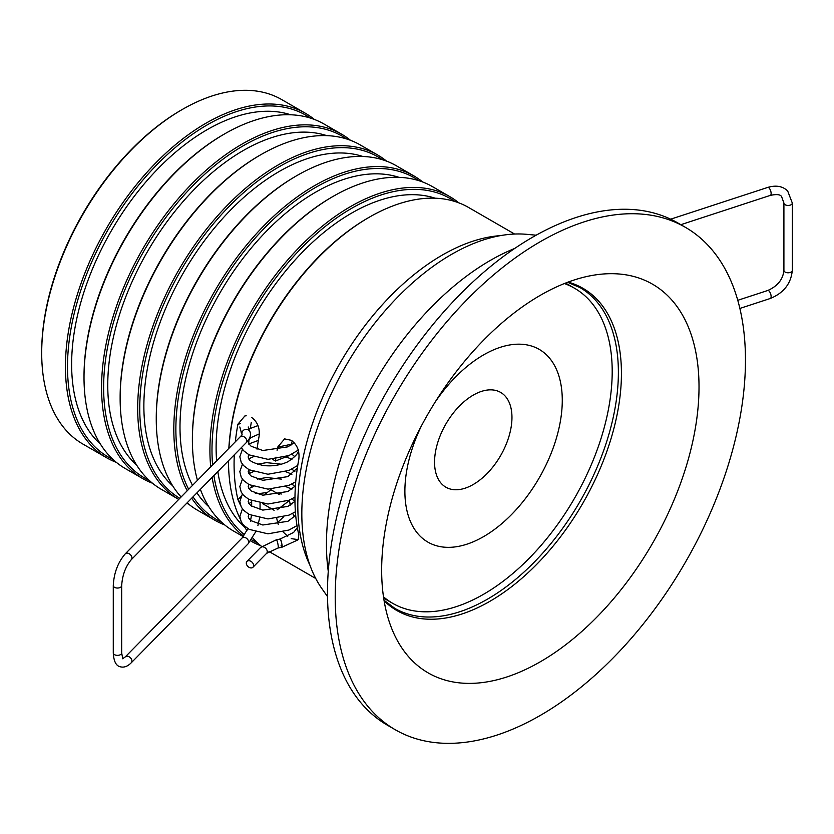<?xml version="1.0" encoding="UTF-8"?>
<svg xmlns="http://www.w3.org/2000/svg" width="834" height="834" viewBox="0 0 834 834"><rect width="100%" height="100%" fill="white"/><g stroke="black" fill="none" stroke-linecap="round" stroke-linejoin="round"><path stroke-width="1.25" d="M259.697 494.614A4.201 2.419 -0 0 0 257.925 493.488A4.201 2.419 -0 0 0 255.246 493.196M310.029 565.452A204.34 117.98 -60 0 1 297.801 505.352A204.34 117.98 -60 0 1 500.463 235.626M327.512 596.581L322.007 588.783A211.784 122.275 -60 0 1 301.825 513.754A211.784 122.275 -60 0 1 376.801 320.642A211.784 122.275 -60 0 1 526.65 234.323L536.147 235.198M514.63 248.49A231.706 133.774 120 0 0 326.448 544.227A231.706 133.774 120 0 0 328.262 571.3M685.381 227.317L677.646 222.845A290.086 167.478 120 0 0 454.103 300.563A290.086 167.478 120 0 0 327.481 592.494A290.086 167.478 120 0 0 387.56 725.288L395.295 729.76A290.086 167.478 120 0 0 618.838 652.042A290.086 167.478 120 0 0 745.46 360.111A290.086 167.478 120 0 0 685.381 227.317A290.086 167.478 120 0 0 461.838 305.025A290.086 167.478 120 0 0 335.216 596.956A290.086 167.478 120 0 0 395.295 729.76M381.659 570.143A224.409 129.562 120 0 0 393.909 633.673A224.409 129.562 120 0 0 571.519 640.189A224.409 129.562 120 0 0 699.017 386.924A224.409 129.562 120 0 0 601.481 274.157A224.409 129.562 120 0 0 381.659 570.143M310.331 118.053A197.408 113.977 120 0 0 207.093 124.954A197.408 113.977 120 0 0 76.905 303.138A197.408 113.977 120 0 0 113.143 459.586M116.343 462.37A198.867 114.811 -60 0 1 106.627 457.762A198.867 114.811 -60 0 1 76.144 298.405A198.867 114.811 -60 0 1 206.061 123.161A198.867 114.811 -60 0 1 305.484 113.32A198.867 114.811 -60 0 1 314.345 119.429M84.015 377.448L84.015 376.259A197.408 113.977 -60 0 1 223.595 134.482L224.627 133.888A198.867 114.811 120 0 0 84.015 377.448A198.867 114.811 120 0 0 125.204 468.489L142.75 478.612A198.867 114.811 -60 0 1 112.267 319.266A198.867 114.811 -60 0 1 242.173 144.021A198.867 114.811 -60 0 1 341.606 134.17A198.867 114.811 -60 0 1 350.468 140.289M346.454 138.903A197.408 113.977 120 0 0 243.205 145.804A197.408 113.977 120 0 0 113.028 323.999A197.408 113.977 120 0 0 149.265 480.447M152.466 483.22A198.867 114.811 -60 0 1 142.75 478.612M120.138 398.308L120.138 397.109A197.408 113.977 -60 0 1 259.718 155.343L260.75 154.749A198.867 114.811 120 0 0 120.138 398.308A198.867 114.811 120 0 0 161.327 489.339L178.737 499.399A198.867 114.811 -60 0 1 148.421 340.001A198.867 114.811 -60 0 1 278.295 164.871A198.867 114.811 -60 0 1 377.729 155.03A198.867 114.811 -60 0 1 386.58 161.139M382.577 159.763A197.408 113.977 120 0 0 279.327 166.664A197.408 113.977 120 0 0 150.6 339.855A197.408 113.977 120 0 0 179.8 498.315M188.588 504.08A198.867 114.811 -60 0 1 186.66 503.309M156.26 419.158L156.26 417.97A197.408 113.977 -60 0 1 295.841 176.193L296.873 175.599A198.867 114.811 120 0 0 156.26 419.158A198.867 114.811 120 0 0 181.114 496.981M187.118 502.839A198.867 114.811 120 0 0 197.45 510.189L214.995 520.322A198.867 114.811 -60 0 1 191.684 498.2M418.699 180.613A197.408 113.977 120 0 0 315.45 187.514A197.408 113.977 120 0 0 188.661 489.297M193.04 496.824A197.408 113.977 120 0 0 221.51 522.147M224.711 524.93A198.867 114.811 -60 0 1 214.995 520.322M187.223 490.757A198.867 114.811 -60 0 1 314.418 185.732A198.867 114.811 -60 0 1 413.852 175.88A198.867 114.811 -60 0 1 422.702 182M192.383 440.008L192.383 438.82A197.408 113.977 -60 0 1 331.963 197.053L332.995 196.459A198.867 114.811 120 0 0 192.383 440.008A198.867 114.811 120 0 0 197.46 480.342M200.368 489.349A198.867 114.811 120 0 0 233.572 531.049L243.267 536.648M454.822 201.474A197.408 113.977 120 0 0 351.573 208.375A197.408 113.977 120 0 0 212.607 464.924M213.9 475.588A197.408 113.977 120 0 0 244.591 534.844M251.461 539.671A197.408 113.977 120 0 0 257.633 543.007M260.833 545.79A198.867 114.811 -60 0 1 251.117 541.183A198.867 114.811 -60 0 1 250.607 540.88L251.117 541.183M243.653 536.168A198.867 114.811 -60 0 1 212.107 477.402M210.71 466.852A198.867 114.811 -60 0 1 350.541 206.582A198.867 114.811 -60 0 1 449.974 196.73A198.867 114.811 -60 0 1 458.825 202.85M228.829 448.411A197.408 113.977 -60 0 1 368.086 217.903L369.118 217.309A198.867 114.811 120 0 0 228.912 448.327M228.506 460.868L228.506 460.722A198.867 114.811 120 0 0 228.506 460.868A198.867 114.811 120 0 0 240.067 518.665M243.392 524.993A198.867 114.811 120 0 0 246.979 530.653M252.608 537.857A198.867 114.811 120 0 0 261.678 546.468M268.965 551.472A198.867 114.811 120 0 0 269.684 551.899L315.732 578.483M41.7 353.022L41.7 351.823A197.408 113.977 -60 0 1 181.28 110.057A197.408 113.977 -60 0 1 181.291 110.057L182.312 109.462A198.867 114.811 120 0 0 182.312 109.462A198.867 114.811 120 0 0 41.7 353.022A198.867 114.811 120 0 0 82.889 444.053L106.627 457.762M244.967 527.588A191.57 110.599 -60 0 1 217.83 471.575M216.611 460.848A191.57 110.599 -60 0 1 351.573 213.139A191.57 110.599 -60 0 1 435.139 198.2M208.844 506.738A191.57 110.599 -60 0 1 196.928 492.852M192.518 485.367A191.57 110.599 -60 0 1 315.45 192.289A191.57 110.599 -60 0 1 399.017 177.35M172.721 485.888A191.57 110.599 -60 0 1 157.532 329.701A191.57 110.599 -60 0 1 279.327 171.429A191.57 110.599 -60 0 1 362.894 156.49M136.599 465.028A191.57 110.599 -60 0 1 121.42 308.851A191.57 110.599 -60 0 1 243.205 150.579A191.57 110.599 -60 0 1 326.772 135.64M100.476 444.178A191.57 110.599 -60 0 1 85.297 287.991A191.57 110.599 -60 0 1 207.093 129.718A191.57 110.599 -60 0 1 290.649 114.779M240.307 423.703L237.909 424.204A198.867 114.811 120 0 0 235.324 441.801M234.302 454.822A198.867 114.811 120 0 0 237.909 499.535L240.797 496.814M237.909 424.204L244.873 415.947L246.218 415.791M251.514 417.375C257.518 421.785 260.041 428.134 259.072 436.422A198.867 114.811 120 0 0 257.06 449.182M276.012 457.157A198.867 114.811 120 0 0 275.491 461.025L272.426 459.263M291.087 445.012A178.799 103.228 -60 0 1 291.212 444.282L277.649 447.139A198.867 114.811 120 0 0 277.086 450.287M277.649 447.139L284.603 438.892L291.243 440.31C297.258 444.731 299.771 451.079 298.801 459.357A198.867 114.811 120 0 0 298.801 534.698L298.197 539.64L291.243 538.628M287.74 536.304L283.164 532.009M278.306 524.534L277.649 522.48L283.404 517.038M276.763 518.414A198.867 114.811 120 0 0 277.649 522.48M274.115 510.283L262.616 503.653M240.432 505.123L237.909 499.535M514.599 234.041L468.552 207.458A198.867 114.811 120 0 0 369.118 217.309L368.086 217.903M449.974 196.73L432.429 186.607A198.867 114.811 120 0 0 332.995 196.459L331.963 197.053M413.852 175.88L396.306 165.747A198.867 114.811 120 0 0 296.873 175.599L295.841 176.193M377.729 155.03L360.184 144.897A198.867 114.811 120 0 0 260.75 154.749L259.718 155.343M341.606 134.17L324.061 124.037A198.867 114.811 120 0 0 224.627 133.888L223.595 134.482M305.484 113.32L281.746 99.611A198.867 114.811 120 0 0 182.323 109.462L181.28 110.057M275.491 461.025L289.513 455.458A178.799 103.228 -60 0 1 289.534 455.322M292.254 440.967L291.212 444.282M292.63 513.431L294.59 516.611M290.284 505.112A178.799 103.228 -60 0 1 289.513 500.463L277.096 509.866M263.575 495.313L270.935 489.735L279.254 494.541M250.315 487.827L251.607 487.244M251.482 486.733A178.799 103.228 -60 0 1 251.253 485.722M249.251 473.472A178.799 103.228 -60 0 1 248.855 469.657M248.271 457.334A178.799 103.228 -60 0 1 248.271 456.219M248.699 443.594A178.799 103.228 -60 0 1 249.012 439.633M250.356 428.217A178.799 103.228 -60 0 1 251.274 422.494M249.95 560.875A4.201 2.982 -135.5 0 0 246.958 561.365A4.201 2.982 -135.5 0 0 246.718 564.826A4.201 2.982 -135.5 0 0 249.95 567.735A4.201 2.982 -135.5 0 0 252.952 567.245A4.201 2.982 -135.5 0 0 253.192 563.784A4.201 2.982 -135.5 0 0 249.95 560.875M278.024 548.021L281.819 547.24A4.201 0.698 -101.5 0 0 282.038 545.478A4.201 0.698 -101.5 0 0 281.214 541.162A4.201 0.698 -101.5 0 0 280.141 539.014L276.346 539.796A4.201 0.698 -101.5 0 1 277.388 541.829A4.201 0.698 -101.5 0 1 278.212 546.03A4.201 0.698 -101.5 0 1 278.233 546.249A4.201 0.698 -101.5 0 1 278.024 548.021L266.588 553.359A4.201 2.982 -135.5 0 0 267.234 551.295A4.201 2.982 -135.5 0 0 263.596 546.989A4.201 2.982 -135.5 0 0 260.604 547.479L276.346 539.796M248.48 428.384A4.201 3.524 -29.3 0 1 248.74 428.78A4.201 3.524 -29.3 0 1 248.855 428.999L257.987 425.59M279.995 539.056A4.201 0.667 76.3 0 1 281.121 541.172A4.201 0.667 76.3 0 1 282.101 545.467A4.201 0.667 76.3 0 1 281.975 547.208A4.201 0.667 76.3 0 1 281.048 545.676M435.046 402.249A111.287 64.249 -60 0 1 438.872 396.786A111.287 64.249 -60 0 1 520.145 344.192A111.287 64.249 -60 0 1 562.272 400.33A111.287 64.249 -60 0 1 483.574 536.627A111.287 64.249 -60 0 1 404.886 491.195A111.287 64.249 -60 0 1 418.814 431.543A111.287 64.249 -60 0 1 421.629 425.496M511.961 417.459A54.731 31.598 -60 0 1 473.253 484.491A54.731 31.598 -60 0 1 434.556 462.151A54.731 31.598 -60 0 1 473.253 395.118A54.731 31.598 -60 0 1 511.961 417.459M564.357 283.55A181.895 105.021 -60 0 1 574.522 288.23A181.895 105.021 -60 0 1 602.409 433.993A181.895 105.021 -60 0 1 483.574 594.277A181.895 105.021 -60 0 1 392.626 603.295A181.895 105.021 -60 0 1 383.484 596.831M737.767 300.303L767.76 290.482C777.611 286.145 783.001 279.442 783.908 270.362L783.908 203.027A4.201 2.419 0 0 0 784.45 204.226A4.201 2.419 0 0 0 789.173 205.373A4.201 2.419 0 0 0 792.3 203.027L787.671 190.976C782.751 186.17 776.12 184.981 767.76 187.4L670.672 219.186M783.908 203.027L781.687 196.866C780.739 194.499 776.965 194.009 770.366 195.375A4.201 1.689 -108.1 0 0 771.012 192.227A4.201 1.689 -108.1 0 0 769.063 187.963A4.201 1.689 -108.1 0 0 767.76 187.4M767.76 290.482A4.201 1.689 71.9 0 1 769.063 291.045A4.201 1.689 71.9 0 1 771.012 295.309A4.201 1.689 71.9 0 1 770.366 298.457C783.72 292.963 791.039 283.602 792.3 270.362L792.3 203.027M783.908 270.362A4.201 2.419 0 0 0 784.45 271.55A4.201 2.419 0 0 0 789.173 272.708A4.201 2.419 0 0 0 792.3 270.362M122.619 658.745L125.288 656.89L242.058 538.024A4.201 2.982 44.5 0 1 245.05 537.534A4.201 2.982 44.5 0 1 248.292 540.442A4.201 2.982 44.5 0 1 248.052 543.904L255.59 531.998M121.67 652.949A4.201 2.419 180 0 1 115.405 655.055A4.201 2.419 180 0 1 113.278 652.949L113.278 585.614A4.201 2.419 180 0 0 115.405 587.73A4.201 2.419 180 0 0 121.67 585.614L121.67 652.949L122.775 658.777M125.288 656.89A4.201 2.982 44.5 0 1 128.28 656.41A4.201 2.982 44.5 0 1 131.511 659.308A4.201 2.982 44.5 0 1 131.272 662.769L248.052 543.904M248.949 429.208L249.929 431.647C251.326 435.035 250.054 438.747 246.124 442.781L131.272 559.687A4.201 2.982 -135.5 0 0 131.511 556.226A4.201 2.982 -135.5 0 0 128.28 553.317A4.201 2.982 -135.5 0 0 125.288 553.807C117.907 562.429 113.904 573.031 113.278 585.614M249.929 431.647A4.201 3.93 157.9 0 0 242.006 434.368M246.124 442.781A4.201 2.982 -135.5 0 0 246.426 439.445A4.201 2.982 -135.5 0 0 243.132 436.411A4.201 2.982 -135.5 0 0 240.14 436.891L125.288 553.807M384.026 600.282L394.847 608.361A185.179 106.919 120 0 0 537.544 558.749A185.179 106.919 120 0 0 618.38 372.391A185.179 106.919 120 0 0 580.026 287.615L567.61 282.288M568.11 282.101A186.055 107.419 -60 0 1 621.434 373.444A186.055 107.419 -60 0 1 531.07 569.903A186.055 107.419 -60 0 1 384.109 600.803M770.366 195.375L680.846 224.69M739.873 308.444L770.366 298.457M257.904 525.597L259.582 518.07M113.278 652.949C113.737 661.206 116.03 665.813 120.159 666.752C123.891 667.815 127.592 666.491 131.272 662.769M131.272 559.687C125.58 566.463 122.379 575.106 121.67 585.614M251.66 506.207L251.66 500.796M260.052 509.595L260.052 503.256M242.058 538.024L247.896 528.652M250.398 521.25L251.451 515.6M242.152 434.795L240.14 436.891M241.172 432.366L241.996 434.399M260.604 547.479L246.958 561.365M266.588 553.359L252.952 567.245M248.74 428.78L248.219 426.966M294.11 442.614L287.918 446.836L262.814 450.516L251.138 446.242L248.699 443.594L248.219 441.864L249.064 439.56L251.013 437.579L259.353 433.888M298.207 449.317C299.552 452.028 296.122 456.167 287.918 461.734C280.026 465.372 271.665 466.602 262.814 465.414C245.665 461.202 249.168 457.657 248.219 456.761L248.876 454.738M297.363 467.978L287.918 476.621L262.814 480.311L251.138 476.037L248.699 473.378L248.219 471.658L248.876 469.636M295.424 485.909L287.918 491.518L262.814 495.208L251.138 490.934L248.699 488.276L248.219 486.556L248.876 484.533M294.975 501.307L287.918 506.415L262.814 510.106L251.138 505.831L248.699 503.173L248.219 501.453L248.876 499.43M295.695 515.36L287.918 521.313L262.814 525.003L251.138 520.718L248.699 518.07L248.219 516.35L248.876 514.328M297.342 527.609L293.61 532.446L280.057 539.035M297.759 465.435L288.971 470.449L267.985 474.244L249.116 469.782L243.538 465.56L241.214 462.286L239.827 456.761L242.423 449.317M248.626 444.032L258.363 440.404M291.243 444.095L291.921 444.428M295.736 481.791L288.971 485.346L267.985 489.141L249.116 484.669L243.538 480.457L241.214 477.184L239.827 471.658L242.423 464.215M248.866 458.783L253.317 456.771M285.989 456.855L291.921 459.326M294.975 497.179L288.971 500.244L267.985 504.038L249.116 499.566L243.538 495.354L241.214 492.081L239.827 486.556L242.423 479.112M248.866 473.681L253.317 471.669M285.697 471.658L291.921 474.223M295.403 511.805L288.971 515.141L267.985 518.936L249.116 514.463L243.538 510.252L241.214 506.968L239.827 501.453L242.423 494.009M248.866 488.578L253.317 486.556M285.697 486.556L291.921 489.12M296.998 525.597L288.971 530.038L267.985 533.833L249.116 529.361L243.538 525.149L241.214 521.865L239.827 516.35L242.423 508.907M248.866 503.475L251.66 502.11M289.919 503.069L291.921 504.017M291.931 454.207L294.85 456.761M257.477 464.215L266.484 462.641L281.36 464.215M291.931 469.104L294.85 471.658M257.477 479.112L266.484 477.538L281.36 479.112M291.931 484.001L294.85 486.556M258.488 493.707L267.433 492.383M276.481 492.936L281.36 494.009M291.931 498.899L294.85 501.453M293.61 515.141L294.85 516.35M241.412 432.867L239.827 426.966M298.259 450.141L288.971 455.552L267.985 459.346L249.116 454.884L243.538 450.662L241.349 447.639M297.571 540.057L281.975 547.208M392.626 603.295L383.682 598.124M574.522 288.23L565.577 283.07"/></g></svg>
